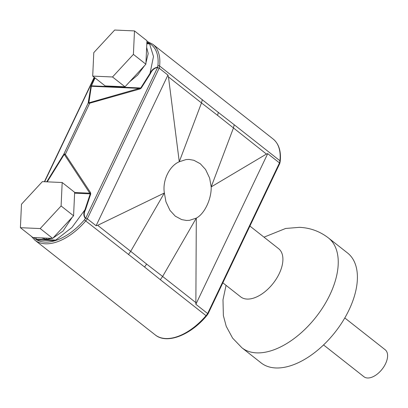 <?xml version="1.0" encoding="UTF-8"?>
<svg xmlns="http://www.w3.org/2000/svg" width="408" height="408" viewBox="0 0 408 408"><rect width="100%" height="100%" fill="white"/><g stroke="black" fill="none" stroke-linecap="round" stroke-linejoin="round"><path stroke-width="0.61" d="M344.791 317.949L385.188 349.758A17.172 9.624 128.2 0 1 385.545 363.732A17.172 9.624 128.2 0 1 363.941 376.737L323.549 344.933M222.85 282.815L240.669 296.851A30.661 17.182 -51.8 0 0 247.085 299.074A30.661 17.182 -51.8 0 0 276.496 278.608A30.661 17.182 -51.8 0 0 278.603 248.666L249.91 226.073M328.425 237.941A69.911 39.178 -51.8 0 1 323.62 306.209A69.911 39.178 -51.8 0 1 256.555 352.869A69.911 39.178 -51.8 0 1 241.929 347.795L261.084 362.875A69.911 39.178 -51.8 0 0 275.711 367.955A69.911 39.178 -51.8 0 0 342.776 321.295A69.911 39.178 -51.8 0 0 347.58 253.021L328.425 237.941C319.841 231.351 310.187 227.817 299.452 227.338L285.615 228.47L264.002 237.165M46.706 181.825L63.75 154.3L64.413 153.969L65.316 154.367A1.224 0.607 146.6 0 0 64.673 154.984L64.27 154.683L63.893 154.948L47.236 181.851M95.038 77.938L91.423 85.828L88.873 102.571L89.658 102.607L89.724 103.198L88.159 103.127L63.75 154.3A1.224 0.724 31.8 0 0 63.893 154.948M56.411 234.36L68.126 221.687M74.251 201.067L73.7 213.083M72.262 217.214L63.021 231.081L52.963 238.088M52.239 238.369L46.334 239.389L41.473 237.895M146.258 56.064L146.452 51.847M146.656 47.374L148.206 53.55L145.947 62.822M144.575 65.617L137.629 75.103L129.55 81.86M205.576 169.488L200.287 163.736L193.897 160.293L189.128 159.436L186.079 159.559L179.27 161.762C169.325 165.898 162.267 180.693 164.373 192.994L165.939 201.787L169.993 210.401L175.282 216.158L181.677 219.601L186.446 220.458L189.496 220.33L196.299 218.127C204.464 213.919 211.523 199.119 211.196 186.9L209.636 178.107L205.576 169.488M89.658 102.607L140.729 87.995A1.224 0.316 32.4 0 1 141.194 88.164L139.908 88.99L89.724 103.198L65.316 154.367L90.499 192.571L90.765 193.892L85.476 209.819C83.798 213.073 83.834 215.888 85.588 218.26L84.431 219.815A48.991 27.453 128.2 0 1 56.161 240.343A48.991 27.453 128.2 0 1 54.917 240.74L71.951 227.46L84.946 209.783L90.234 193.861L64.673 154.984M146.936 41.274L152.791 44.263A50.22 28.142 128.2 0 1 159.61 66.009A12.266 6.875 128.2 0 1 159.166 68.182L157.519 67.646L85.797 218.025L87.317 218.816A12.266 6.875 128.2 0 1 85.716 220.937L84.431 219.815A11.036 6.186 -51.8 0 0 85.797 218.025L85.588 218.26M207.708 314.012L207.631 313.548L279.48 162.914L267.709 153.648L266.434 154.066L217.541 115.337A12.266 6.875 -51.8 0 0 218.255 112.363L159.61 66.009A1.224 0.755 -173.7 0 0 157.886 65.816A11.036 6.186 -51.8 0 1 157.519 67.646L157.559 67.361C154.285 68.162 151.924 70.212 150.486 73.511L141.194 88.164M139.908 88.99L139.842 88.398L91.509 86.277A1.224 1.163 -170.8 0 0 90.795 86.833L94.85 77.79M94.396 77.433L44.645 181.739M35.68 237.64L36.929 239.945A48.991 27.453 -51.8 0 0 54.917 240.74L36.929 239.945A48.991 27.453 -51.8 0 1 36.103 239.46A48.991 27.453 -51.8 0 1 33.675 237.553M267.709 153.648L195.86 304.281L196.299 218.127L162.629 276.461L195.651 302.461M266.434 154.066L211.196 186.9L233.412 128.066L234.223 124.756L279.924 160.742A50.22 28.142 -51.8 0 0 273.105 138.995L152.791 44.263M160.324 279.684L144.514 266.965A12.266 6.875 -51.8 0 0 146.605 264.058L162.629 276.461L160.324 279.684L206.03 315.67A12.266 6.875 -51.8 0 0 207.631 313.548L195.86 304.281M31.263 236.247L34.864 240.149A50.22 28.142 128.2 0 0 85.716 220.937L144.514 266.965M218.255 112.363L234.223 124.756M96.094 225.726L87.317 218.816L159.166 68.182L167.943 75.092L96.094 225.726L97.68 225.323L164.373 192.994L130.703 251.323L97.68 225.323M167.943 75.092L168.463 76.928L179.27 161.762L201.486 102.928L217.541 115.337M146.605 264.058L130.703 251.323L128.428 254.566M168.463 76.928L201.486 102.928L202.322 99.639M34.864 240.149L155.183 334.876A50.22 28.142 -51.8 0 0 206.03 315.67L206.479 315.97L207.978 313.987L279.791 163.429L280.22 161.308A1.224 0.755 6.3 0 0 279.924 160.742A12.266 6.875 -51.8 0 1 279.48 162.914L279.434 163.639M91.101 85.961A1.224 0.525 -155.4 0 1 91.423 85.828L140.729 87.995L150.027 73.348C151.623 69.921 154.153 67.85 157.61 67.131L157.886 65.816A48.991 27.453 -51.8 0 0 149.955 43.697A48.991 27.453 -51.8 0 0 149.134 43.207A48.991 27.453 -51.8 0 0 146.895 42.187M150.486 73.511A1.224 0.316 32.4 0 0 150.027 73.348L153.5 56.493L149.609 43.901L149.134 43.207L146.849 43.105M149.955 43.697A12.266 9.042 177.9 0 0 149.609 43.901L146.819 43.778M85.425 218.474C83.467 216.061 83.308 213.17 84.946 209.783A1.224 0.439 -161.6 0 1 85.476 209.819M56.161 240.343A12.266 2.989 -135.7 0 1 56.029 240.093L36.419 239.231A12.266 8.344 172.9 0 0 36.103 239.46M90.499 192.571A1.224 0.607 146.6 0 0 89.862 193.188L74.644 192.52M90.765 193.892A1.224 0.439 -161.6 0 0 90.234 193.861L74.613 193.173M88.873 102.571A1.224 1.163 -170.8 0 0 88.159 103.127L90.795 86.833M74.654 192.331L73.578 215.796L52.688 238.384L32.875 237.517L20.4 227.695L21.476 204.23L42.366 181.636L62.179 182.509L74.654 192.331M62.179 182.509L61.103 205.974L40.213 228.567L52.688 238.384M40.213 228.567L20.4 227.695M61.103 205.974L73.578 215.796M146.962 40.739L145.88 64.204L124.991 86.797L105.182 85.925L92.708 76.102L93.784 52.637L114.674 30.044L134.487 30.916L146.962 40.739M134.487 30.916L133.406 54.381L112.516 76.974L124.991 86.797M112.516 76.974L92.708 76.102M133.406 54.381L145.88 64.204M64.27 154.683A1.224 0.944 -87.5 0 1 64.413 153.969M46.334 239.389A1.224 0.944 92.5 0 0 46.282 238.104M241.929 347.795L232.601 338.105L226.226 326.308L223.375 315.603L222.987 299.798L226.063 285.35M206.479 315.97C190.21 335.432 166.597 344.48 155.183 334.876M280.22 161.308C281.24 151.225 278.873 143.789 273.105 138.995M44.39 181.723L94.207 77.285"/></g></svg>
